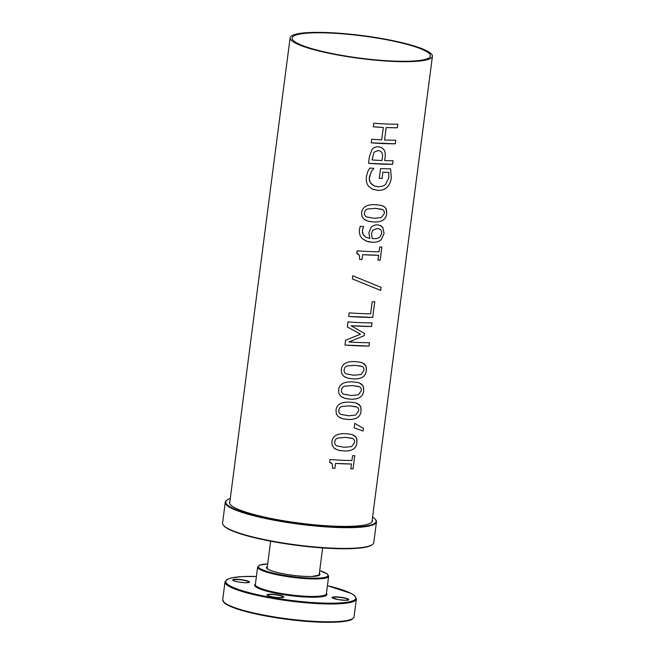 <?xml version="1.0" encoding="UTF-8"?>
<svg xmlns="http://www.w3.org/2000/svg" width="655" height="655" viewBox="0 0 655 655"><rect width="100%" height="100%" fill="white"/><g stroke="black" fill="none" stroke-linecap="round" stroke-linejoin="round"><path stroke-width="0.98" d="M227.015 500.084L226.524 500.445A76.234 12.208 7.4 0 0 225.271 502.279L222.577 523.026A76.234 12.208 7.4 0 0 223.322 525.122L223.699 525.597A75.792 12.134 7.4 0 0 231.616 530.575A75.792 12.134 7.4 0 0 309.406 546.802A75.792 12.134 7.4 0 0 372.032 544.862L372.515 544.493A76.234 12.208 7.4 0 0 373.776 542.659L376.469 521.92A76.234 12.208 7.4 0 0 375.716 519.824L375.34 519.35A75.792 12.134 -172.6 0 1 324.119 526.235A75.792 12.134 -172.6 0 1 234.424 508.96A75.792 12.134 -172.6 0 1 227.015 500.084A75.792 12.134 -172.6 0 1 230.273 498.545M372.22 519.808A72.083 11.536 -172.6 0 1 372.408 520.946A72.083 11.536 -172.6 0 1 317.388 525.073A72.083 11.536 -172.6 0 1 237.683 509.091A72.083 11.536 -172.6 0 1 229.447 502.385A72.083 11.536 -172.6 0 1 229.913 501.329M372.58 517.032A75.792 12.134 -172.6 0 1 375.34 519.35M225.271 502.279A76.234 12.208 7.4 0 0 233.982 509.377A76.234 12.208 7.4 0 0 318.273 526.276A76.234 12.208 7.4 0 0 376.469 521.92M223.322 525.122A76.234 12.208 7.4 0 0 231.289 530.124A76.234 12.208 7.4 0 0 309.528 546.442A76.234 12.208 7.4 0 0 372.515 544.493M383.298 127.438L373.301 126.808L373.776 123.222A71.747 11.487 7.4 0 0 397.822 124.196L397.348 127.782L386.188 127.569L384.575 140.006A71.747 11.487 7.4 0 0 395.743 140.219L395.268 143.805L371.221 142.831L371.696 139.245A71.747 11.487 7.4 0 0 381.693 139.875L383.314 127.447A71.747 11.487 -172.6 0 1 373.309 126.808M395.268 143.805L395.276 143.805A71.747 11.487 -172.6 0 1 371.229 142.831M395.743 140.219L395.276 143.805M384.575 140.006L386.204 127.569A71.747 11.487 -172.6 0 0 397.356 127.782L397.822 124.196M384.28 213.555C384.542 211.598 383.928 210.263 382.454 209.551L375.438 208.38L367.709 208.97C365.858 209.526 364.802 210.787 364.524 212.752C364.278 214.725 365.007 216.125 366.71 216.961L374.185 218.303L381.357 217.583L384.28 213.555M381.783 209.256L375.446 208.388L367.717 208.97C365.867 209.534 364.81 210.795 364.532 212.752C364.286 214.725 365.015 216.134 366.718 216.969L366.571 216.887M373.694 221.98L367.93 221.153L363.951 219.237L361.969 216.477L361.634 212.539C362.518 206.775 367.283 204.163 375.929 204.704L381.194 205.359L384.739 206.996L386.475 209.706L386.655 213.546C386.147 219.482 381.832 222.291 373.694 221.98L368.683 221.349L365.064 219.998M382.495 205.76L384.788 207.029L386.131 208.757L386.671 213.546C386.163 219.49 381.84 222.299 373.702 221.98M363.893 370.493C364.155 368.536 363.55 367.201 362.068 366.481L355.059 365.318L347.322 365.908C345.48 366.464 344.415 367.725 344.145 369.69C343.891 371.663 344.62 373.063 346.331 373.899L353.798 375.241L360.97 374.521L363.893 370.493M361.396 366.194L355.067 365.326L347.33 365.908C345.488 366.473 344.424 367.733 344.153 369.69C343.9 371.663 344.628 373.072 346.339 373.899L346.192 373.825M362.109 362.69L365.564 365.367L366.268 367.422L366.268 370.484C365.768 376.42 361.445 379.229 353.307 378.918L348.288 378.279L344.686 376.928M341.255 369.477C342.139 363.713 346.896 361.101 355.542 361.642L361.036 362.354L364.401 363.967L366.104 366.644L366.284 370.484C365.785 376.428 361.462 379.237 353.323 378.918L347.559 378.091L343.777 376.338L341.591 373.415L341.255 369.477M356.132 406.73L349.803 405.863L342.066 406.452C340.223 407.017 339.159 408.278 338.889 410.235C338.635 412.208 339.364 413.608 341.075 414.443L348.534 415.786L355.706 415.057L358.629 411.037C358.891 409.08 358.285 407.746 356.803 407.025L349.795 405.863L342.057 406.444C340.215 407.009 339.151 408.27 338.881 410.226C338.627 412.2 339.356 413.608 341.067 414.443M356.852 403.234L360.307 405.912L361.02 407.975L361.02 411.029C360.512 416.965 356.197 419.773 348.059 419.462L342.532 418.701L338.512 416.883L336.326 413.96L335.99 410.022C336.875 404.25 341.632 401.646 350.278 402.186L355.55 402.841L359.038 404.43L360.831 407.189L361.003 411.029C360.504 416.965 356.181 419.773 348.042 419.454L343.032 418.823L339.421 417.472M355.37 428.305L354.183 427.887L354.773 423.359L363.394 428.37L363.05 431.015L354.183 427.887M354.764 423.351L363.378 428.362L363.034 431.015M331.332 462.897L329.645 462.332L330.014 459.523A71.747 11.487 7.4 0 0 351.94 460.506L352.562 455.708A71.747 11.487 7.4 0 0 354.773 455.716L353.045 468.89L350.834 468.882L351.481 463.986L335.516 463.421L334.877 468.325L332.535 468.169L332.298 463.969L329.645 462.324M351.481 463.986A71.747 11.487 -172.6 0 1 335.524 463.421L334.885 468.325A71.747 11.487 -172.6 0 1 332.543 468.178M354.773 455.716L353.053 468.89A71.747 11.487 -172.6 0 1 350.851 468.89M352.038 438.26L345.709 437.384L337.972 437.974C336.13 438.539 335.065 439.8 334.795 441.757C334.541 443.73 335.27 445.138 336.981 445.965L344.44 447.308L351.612 446.587L354.535 442.559C354.797 440.602 354.191 439.268 352.709 438.547L345.701 437.384L337.964 437.974C336.121 438.531 335.057 439.792 334.787 441.757C334.533 443.73 335.262 445.13 336.973 445.965M352.758 434.764L356.214 437.434L356.926 439.497L356.926 442.551C356.418 448.487 352.103 451.303 343.965 450.984L338.185 450.157L334.418 448.405L332.224 445.482L331.897 441.544C332.781 435.78 337.538 433.168 346.184 433.708L351.678 434.421L355.01 436.009L356.738 438.711L356.909 442.551C356.41 448.487 352.087 451.295 343.949 450.976L338.938 450.345L335.327 449.002M361.257 390.765C361.527 388.808 360.913 387.473 359.439 386.753L352.423 385.59L344.694 386.18C342.843 386.737 341.787 387.997 341.509 389.962C341.263 391.936 341.992 393.336 343.695 394.171L351.17 395.514L358.342 394.793L361.257 390.765M358.768 386.466L352.431 385.59L344.702 386.18C342.852 386.745 341.795 388.006 341.517 389.962C341.271 391.936 342 393.344 343.703 394.171L343.564 394.097M359.48 382.97L362.944 385.639L363.648 387.703L363.648 390.757C363.148 396.693 358.825 399.509 350.687 399.19L345.16 398.428L340.985 396.488L338.954 393.688L338.619 389.75C339.503 383.986 344.268 381.374 352.914 381.914L358.408 382.626L361.724 384.207L363.386 386.663L363.64 390.757C363.132 396.693 358.817 399.501 350.679 399.182L345.914 398.608L342.049 397.208M369.436 342.688L369.002 346.036A71.747 11.487 -172.6 0 1 344.964 345.062L345.603 340.158L360.479 334.222L347.322 326.894L347.969 321.9A71.747 11.487 7.4 0 0 372.024 322.874L371.557 326.468L351.096 325.748L364.516 333.46L364.229 335.647L348.992 341.976A71.747 11.487 7.4 0 0 369.445 342.688L369.011 346.036L344.956 345.062M372.007 322.874L371.541 326.46A71.747 11.487 -172.6 0 1 351.105 325.756L351.399 325.92M351.645 329.301L347.322 326.894M348.992 341.976L364.229 335.647M364.516 333.46L364.245 335.655M351.096 325.748L364.532 333.46M374.75 301.75L372.72 317.397L348.673 316.43L349.148 312.844A71.747 11.487 7.4 0 0 370.632 313.81L372.196 301.75A71.747 11.487 7.4 0 0 374.766 301.75L372.728 317.405A71.747 11.487 -172.6 0 1 348.681 316.43M368.298 285.383L352.374 278.907L352.775 275.796L381.087 287.365L380.694 290.427L352.374 278.907M368.536 282.231L381.079 287.357L380.678 290.419M380.154 260.158L380.17 260.158A71.747 11.487 -172.6 0 1 377.96 260.158L378.59 255.253L362.624 254.689L361.994 259.593A71.747 11.487 -172.6 0 1 359.652 259.445L359.382 255.18L356.754 253.591L357.122 250.791A71.747 11.487 7.4 0 0 379.048 251.774L379.671 246.976A71.747 11.487 7.4 0 0 381.881 246.984L380.154 260.158L377.943 260.15M361.986 259.593L359.644 259.437M358.441 254.165L356.754 253.6M378.59 255.253A71.747 11.487 -172.6 0 1 362.633 254.689L361.994 259.593M381.881 246.984L380.17 260.158M379.392 228.906L377.149 228.529L372.777 230.232L371.483 233.655L372.196 238.526L373.702 238.649C376.887 238.657 378.999 238.06 380.031 236.856L381.726 233.499L381.505 230.978L380.137 229.266L377.157 228.538L372.785 230.241L371.491 233.663L372.204 238.535M363.582 226.687L362.395 230.593L363.189 234.588L365.875 237.192L369.862 238.436L368.871 232.721L371.008 227.563C372.646 225.664 374.807 224.763 377.509 224.853L380.506 225.525L382.823 227.473L384.059 233.507L381.341 239.468C379.597 241.408 376.65 242.35 372.507 242.276L366.816 241.294L362.502 238.788C360.053 236.594 359.055 233.442 359.497 229.332L360.258 226.294A71.747 11.487 7.4 0 0 363.607 226.54L362.452 230.036L362.592 233.074L363.771 235.448L366.112 237.315M379.957 225.295L382.839 227.473L384.076 233.516L381.349 239.476C379.613 241.417 376.666 242.35 372.515 242.285L368.536 241.785L364.95 240.491M390.585 168.802L391.264 177.775C390.781 181.664 389.438 184.767 387.236 187.101C385.001 189.418 381.84 190.523 377.755 190.409L372.564 189.246L368.708 186.339C366.685 183.883 365.899 180.682 366.35 176.752L367.725 171.79L369.739 168.073A71.747 11.487 7.4 0 0 373.866 168.351L371.229 171.938L369.289 177.382L369.395 180.436L370.566 183.048L372.359 184.849L374.701 186.053L378.156 186.667C381.366 186.765 383.838 186.004 385.574 184.391L388.783 177.914L388.792 172.347L382.864 172.224L382.045 178.487L379.253 178.389M373.858 168.351L371.221 171.929L369.215 178.512L370.345 182.712L373.571 185.578M382.045 178.487L382.061 178.487A71.747 11.487 -172.6 0 1 379.27 178.389L380.539 168.581A71.747 11.487 7.4 0 0 390.601 168.81L391.281 177.783C390.798 181.664 389.455 184.775 387.252 187.109C385.017 189.426 381.857 190.523 377.763 190.409L372.048 188.992M382.864 172.224L382.061 178.487M388.775 172.347L388.792 172.347A71.747 11.487 -172.6 0 1 382.872 172.232M380.113 150.961L378.131 150.511L374.013 152.222L372.024 159.951A71.747 11.487 7.4 0 0 382.004 160.5L382.323 158.051C382.749 155.26 382.52 153.319 381.611 152.23L380.121 150.961L378.14 150.511L374.021 152.23L372.024 159.951M392.607 164.29L392.615 164.299A71.747 11.487 -172.6 0 1 368.569 163.324L369.445 156.537L371.991 149.586C373.563 147.612 375.741 146.671 378.524 146.769L381.529 147.555L383.674 149.381C385.091 151.141 385.566 153.868 385.091 157.544L384.698 160.59A71.747 11.487 7.4 0 0 393.082 160.704L392.607 164.29L368.56 163.316M393.082 160.704L392.615 164.299M384.698 160.59L385.107 157.552C385.574 153.868 385.099 151.149 383.683 149.389L381.251 147.424M424.227 49.592A71.747 11.487 -172.6 0 1 432.423 56.273A71.747 11.487 -172.6 0 1 359.791 58.418A71.747 11.487 -172.6 0 1 290.116 37.793A71.747 11.487 -172.6 0 1 344.89 33.692A71.747 11.487 -172.6 0 1 424.227 49.592M422.483 49.518A69.766 11.168 -172.6 0 1 430.45 56.019A69.766 11.168 -172.6 0 1 359.832 58.107A69.766 11.168 -172.6 0 1 292.089 38.047A69.766 11.168 -172.6 0 1 345.349 34.06A69.766 11.168 -172.6 0 1 422.483 49.518M267.355 566.583A27.011 4.323 7.4 0 0 285.302 574.148A27.011 4.323 7.4 0 0 319.353 573.338M319.19 574.599A26.347 4.217 -172.6 0 1 319.263 575.033L312.247 576.449C304.559 576.662 295.585 575.892 285.334 574.148C276.942 572.617 271.235 571.013 268.206 569.318L267.011 568.245A26.347 4.217 -172.6 0 1 267.191 567.844M319.697 570.652A35.149 5.625 -172.6 0 1 322.35 577.792A35.149 5.625 -172.6 0 1 282.911 575.106A35.149 5.625 -172.6 0 1 267.707 563.898M267.707 563.873L259.478 565.175L257.628 567.025A35.812 5.731 7.4 0 0 282.632 575.827A35.812 5.731 7.4 0 0 328.646 576.244L327.344 574.001L319.706 570.628M328.646 576.244L326.37 593.749A35.812 5.731 -172.6 0 1 280.365 593.332A35.812 5.731 -172.6 0 1 255.352 584.53L257.628 567.025M255.409 584.08A36.475 5.838 7.4 0 0 280.086 594.06A36.475 5.838 7.4 0 0 326.436 593.307M327.418 585.685A65.566 10.496 -172.6 0 1 349.361 601.798A65.566 10.496 -172.6 0 1 271.547 597.466A65.566 10.496 -172.6 0 1 226.278 582.983A65.566 10.496 -172.6 0 1 256.4 576.457L242.252 576.588L231.657 577.849L227.539 579.176L225.017 581.91A66.229 10.603 7.4 0 0 271.268 598.195A66.229 10.603 7.4 0 0 356.377 598.965L354.658 595.706L351.178 593.455L327.426 585.668M243.57 580.011A8.441 1.351 7.4 0 0 232.926 580.273A8.441 1.351 7.4 0 0 246.788 582.721A8.441 1.351 7.4 0 0 243.57 580.011M267.396 594.511A8.441 1.351 7.4 0 0 277.253 597.491A8.441 1.351 7.4 0 0 281.544 595.78A8.441 1.351 7.4 0 0 267.396 594.511M337.988 599.562A8.441 1.351 7.4 0 0 348.632 599.309A8.441 1.351 7.4 0 0 334.77 596.852A8.441 1.351 7.4 0 0 337.988 599.562L332.281 597.737A8.22 1.318 -172.6 0 1 340.6 597.491A8.22 1.318 -172.6 0 1 348.591 599.849L345.447 600.299L337.996 599.562M356.377 598.965L354.06 616.797A66.229 10.603 -172.6 0 1 268.951 616.019A66.229 10.603 -172.6 0 1 222.7 599.734L225.017 581.91M223.658 601.92A65.566 10.496 7.4 0 0 269.066 616.592A65.566 10.496 7.4 0 0 352.57 618.656M267.584 594.765A8.22 1.318 -172.6 0 1 276.68 595.002A8.22 1.318 -172.6 0 1 283.525 597.204L280.389 597.647C275.264 597.491 271.031 596.762 267.69 595.469L267.215 595.084A8.22 1.318 -172.6 0 1 267.584 594.765M243.48 580.256A8.22 1.318 -172.6 0 1 249.219 582.279L246.083 582.721C240.958 582.565 236.725 581.837 233.385 580.543L232.91 580.158A8.22 1.318 -172.6 0 1 243.48 580.256M319.108 575.213L322.653 547.94M267.109 568.458L270.654 541.194M290.116 37.793L229.627 503.523M432.423 56.273L371.934 522.002M354.06 616.797C353.061 619.008 350.916 620.342 347.625 620.809C341.951 622.062 333.477 622.545 322.211 622.25C305.427 621.718 287.701 619.835 269.033 616.592C245.592 612.335 230.724 607.799 224.411 602.993L222.7 599.734"/></g></svg>

